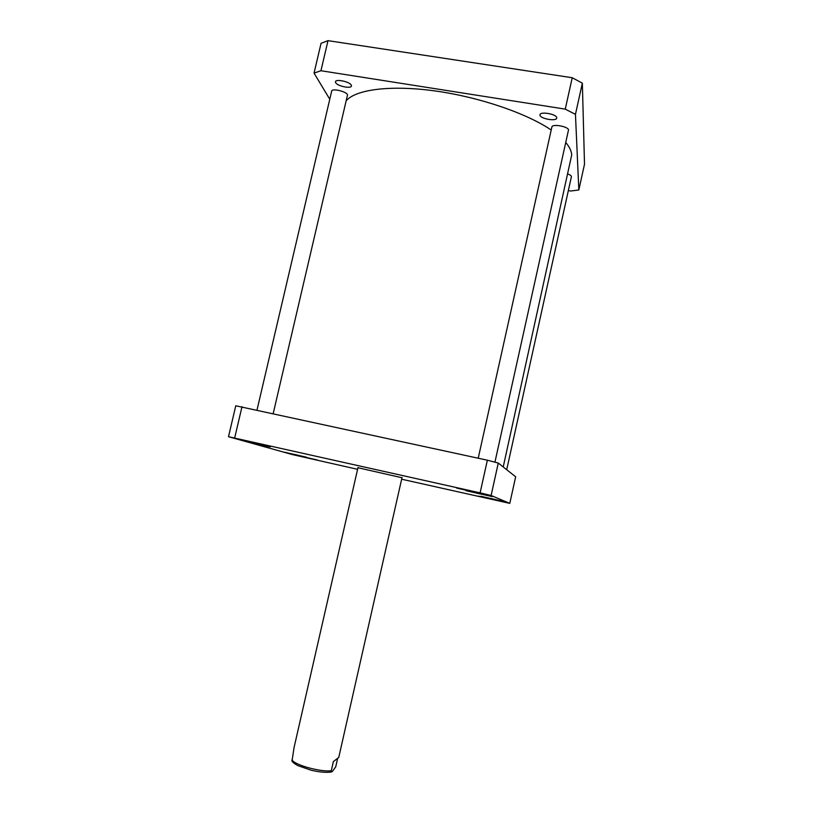 <?xml version="1.0" encoding="UTF-8"?>
<svg xmlns="http://www.w3.org/2000/svg" width="813" height="813" viewBox="0 0 813 813"><rect width="100%" height="100%" fill="white"/><g stroke="black" fill="none" stroke-linecap="round" stroke-linejoin="round"><path stroke-width="1.22" d="M337.598 758.559L335.728 766.842L332.385 771.435L331.409 771.984L331.298 770.744L333.371 761.568L338.736 757.523L402.039 477.475M358.015 467.475L294.062 747.554L292.019 761.029M357.954 467.729L401.978 477.739M567.962 174.043C570.34 174.958 571.488 175.842 571.407 176.716L506.702 469.711M551.854 127.336L551.875 127.021C552.23 123.383 569.649 126.798 568.439 130.273L494.924 462.17M257.02 409.965L331.674 91.147C332.039 87.753 348.614 92.133 347.436 95.304L273.209 413.502M556.742 117.773L556.722 118.098C556.346 121.655 540.035 118.739 539.974 115.111L539.984 114.745C540.299 111.168 556.854 114.155 556.742 117.773M351.277 85.141L351.44 85.985C351.145 89.034 337.232 86.097 335.637 82.652L335.454 81.757C335.708 78.688 349.834 81.707 351.277 85.141M314.042 73.109L321.054 43.323L328.005 40.65L572.23 77.733L582.352 83.16L584.506 164.216L578.836 189.968L575.452 114.359L565.259 109.135L320.942 70.731L314.042 73.109L329.773 99.247M568.338 190.588L570.817 191.014L578.836 189.968M503.217 466.967L571.712 154.937C571.488 151.096 569.496 146.929 565.746 142.458M551.204 130.009C526.529 113.2 478.948 96.95 434.782 90.904C390.575 84.837 355.85 89.471 346.165 100.761M320.942 70.731L328.005 40.65M565.259 109.135L572.23 77.733M575.452 114.359L582.352 83.16M303.574 456.876L317.212 459.955L303.574 456.876M251.491 442.16L267.528 445.798L251.491 442.16M456.743 488.115L473.644 491.916L456.743 488.115M478.288 496.082L492.576 499.294L478.288 496.082M476.875 493.217L484.66 494.873L476.916 493.064M256.369 443.827L262.68 445.158L256.4 443.674M293.981 454.416L299.763 455.646L294.001 454.294M490.402 498.481L497.343 499.975L490.432 498.359M284.835 452.302L305.932 457.079L284.835 452.302M284.347 452.191L306.44 457.191L284.347 452.191M466.652 490.849L491.743 496.479L466.652 490.849M466.052 490.706L492.343 496.621L466.052 490.706M245.993 441.418L269.692 446.784L245.993 441.418M245.435 441.296L270.272 446.916L245.435 441.296M481.387 496.397L503.613 501.397L481.387 496.397M480.859 496.276L504.141 501.519L480.859 496.276M357.598 469.325L292.294 454.548L228.494 436.713L480.107 492.861L491.103 495.493L509.792 503.369L401.642 479.213M509.792 503.369L515.655 476.784L498.278 463.054L487.363 460.199L235.77 405.789L228.494 436.713M242.01 406.693L234.672 437.922M487.363 460.199L480.107 492.861M498.278 463.054L491.103 495.493M331.298 770.744C320.434 772.177 294.397 764.921 291.938 759.82M331.409 771.984C326.165 772.757 319.387 772.157 311.074 770.196L297.904 765.643C294.265 763.631 292.253 761.994 291.867 760.734M478.217 458.207L551.875 127.021"/></g></svg>
